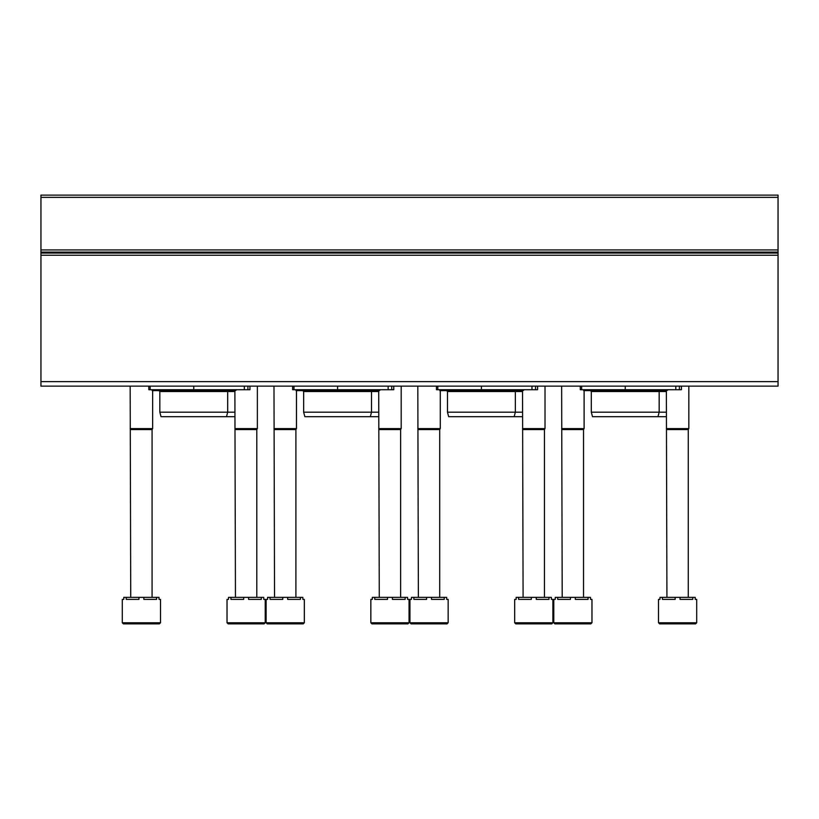 <?xml version="1.0" encoding="UTF-8"?>
<svg xmlns="http://www.w3.org/2000/svg" width="819" height="819" viewBox="0 0 819 819"><rect width="100%" height="100%" fill="white"/><g stroke="black" fill="none" stroke-linecap="round" stroke-linejoin="round"><path stroke-width="1.23" d="M40.95 381.634L40.95 195.117L778.05 195.117L778.05 386.128L40.95 386.128L40.95 381.634L778.05 381.634M681.418 389.721L681.418 386.128L681.418 389.721L580.292 389.721L580.292 386.128M666.359 416.687L592.506 416.687L591.308 412.192L591.308 391.523L666.359 391.523M591.308 391.523L590.407 390.622M591.308 412.192L666.359 412.192M436.466 389.721L436.466 386.128L436.466 389.721L437.817 389.721L437.817 386.128M537.592 389.721L537.592 386.128L537.592 389.721L437.817 389.721M522.532 416.687L448.679 416.687L447.481 412.192L447.481 391.523L522.532 391.523M447.481 391.523L446.58 390.622M447.481 412.192L522.532 412.192M393.765 389.721L393.765 386.128L393.765 389.721L292.639 389.721L292.639 386.128M378.716 416.687L304.863 416.687L303.654 412.192L303.654 391.523L378.716 391.523M303.654 391.523L302.754 390.622M303.654 412.192L378.716 412.192M249.949 389.721L249.949 386.128L249.949 389.721L148.823 389.721L148.823 386.128M234.889 416.687L161.036 416.687L159.828 412.192L159.828 391.523L234.889 391.523M159.828 391.523L158.927 390.622M159.828 412.192L234.889 412.192M658.496 599.395L659.96 599.395L659.96 597.368L662.417 597.368L662.417 599.395L675.143 599.395L675.143 597.368L680.057 597.368L680.057 599.395L692.772 599.395L692.772 597.368L695.229 597.368L695.229 599.395L696.703 599.395L696.703 622.768L695.577 623.883L659.623 623.883L658.496 622.768L658.496 599.395M662.417 597.368L675.143 597.368M680.057 597.368L692.772 597.368M666.922 597.368L666.359 390.622M666.359 428.603L688.83 428.603L688.83 386.128M666.922 429.576L688.267 429.576L688.83 428.603M514.67 599.395L516.144 599.395L516.144 597.368L518.591 597.368L518.591 599.395L531.316 599.395L531.316 597.368L536.23 597.368L536.23 599.395L548.955 599.395L548.955 597.368L551.402 597.368L551.402 599.395L552.876 599.395L552.876 622.768L551.75 623.883L515.796 623.883L514.67 622.768L514.67 599.395M518.591 597.368L531.316 597.368M536.23 597.368L548.955 597.368M523.095 597.368L522.532 390.622M522.532 428.603L545.014 428.603L545.014 386.128M523.095 429.576L544.451 429.576L545.014 428.603M370.843 599.395L372.317 599.395L372.317 597.368L374.774 597.368L374.774 599.395L387.489 599.395L387.489 597.368L392.403 597.368L392.403 599.395L405.129 599.395L405.129 597.368L407.586 597.368L407.586 599.395L409.05 599.395L409.05 622.768L407.923 623.883L371.969 623.883L370.843 622.768L370.843 599.395M374.774 597.368L387.489 597.368M392.403 597.368L405.129 597.368M379.279 597.368L378.716 390.622M378.716 428.603L401.187 428.603L401.187 386.128M379.279 429.576L400.624 429.576L401.187 428.603M227.027 599.395L228.491 599.395L228.491 597.368L230.948 597.368L230.948 599.395L243.673 599.395L243.673 597.368L248.577 597.368L248.577 599.395L261.302 599.395L261.302 597.368L263.759 597.368L263.759 599.395L265.223 599.395L265.223 622.768L264.107 623.883L228.143 623.883L227.027 622.768L227.027 599.395M230.948 597.368L243.673 597.368M248.577 597.368L261.302 597.368M235.452 597.368L234.889 390.622M234.889 428.603L257.361 428.603L257.361 386.128M235.452 429.576L256.797 429.576L257.361 428.603M590.857 623.883L554.893 623.883L553.777 622.768L553.777 599.395L555.241 599.395L555.241 597.368L557.698 597.368L557.698 599.395L570.423 599.395L570.423 597.368L575.327 597.368L575.327 599.395L588.052 599.395L588.052 597.368L590.509 597.368L590.509 599.395L591.973 599.395L591.973 622.768L590.857 623.883L584.111 623.883M557.698 597.368L570.423 597.368M575.327 597.368L588.052 597.368M562.203 597.368L561.639 386.128M561.639 428.603L584.111 428.603L584.111 389.721M562.203 429.576L583.548 429.576L584.111 428.603M447.031 623.883L411.077 623.883L409.95 622.768L409.95 599.395L411.414 599.395L411.414 597.368L413.871 597.368L413.871 599.395L426.597 599.395L426.597 597.368L431.511 597.368L431.511 599.395L444.226 599.395L444.226 597.368L446.683 597.368L446.683 599.395L448.157 599.395L448.157 622.768L447.031 623.883L440.284 623.883M413.871 597.368L426.597 597.368M431.511 597.368L444.226 597.368M418.376 597.368L417.813 386.128M417.813 428.603L440.284 428.603L440.284 389.721M418.376 429.576L439.721 429.576L440.284 428.603M303.204 623.883L267.25 623.883L266.124 622.768L266.124 599.395L267.598 599.395L267.598 597.368L270.045 597.368L270.045 599.395L282.77 599.395L282.77 597.368L287.684 597.368L287.684 599.395L300.409 599.395L300.409 597.368L302.856 597.368L302.856 599.395L304.33 599.395L304.33 622.768L303.204 623.883L296.468 623.883M270.045 597.368L282.77 597.368M287.684 597.368L300.409 597.368M274.549 597.368L273.986 386.128M273.986 428.603L296.468 428.603L296.468 389.721M274.549 429.576L295.905 429.576L296.468 428.603M122.297 599.395L123.771 599.395L123.771 597.368L126.228 597.368L126.228 599.395L138.943 599.395L138.943 597.368L143.857 597.368L143.857 599.395L156.583 599.395L156.583 597.368L159.04 597.368L159.04 599.395L160.504 599.395L160.504 622.768L159.377 623.883L123.423 623.883L122.297 622.768L122.297 599.395M126.228 597.368L138.943 597.368M143.857 597.368L156.583 597.368M130.733 597.368L130.17 386.128M130.17 428.603L152.641 428.603L152.641 389.721M130.733 429.576L152.078 429.576L152.641 428.603M40.95 197.359L778.05 197.359M40.95 249.938L778.05 249.938M40.95 252.098L778.05 252.098M40.95 253.071L778.05 253.071M40.95 255.241L778.05 255.241M581.644 389.721L581.644 386.128M625.235 389.721L625.235 386.128M675.798 389.721L675.798 386.128M679.371 389.721L679.371 386.128M481.408 389.721L481.408 386.128M531.971 389.721L531.971 386.128M535.544 389.721L535.544 386.128M293.99 389.721L293.99 386.128M337.592 389.721L337.592 386.128M388.145 389.721L388.145 386.128M391.728 389.721L391.728 386.128M150.164 389.721L150.164 386.128M193.765 389.721L193.765 386.128M244.318 389.721L244.318 386.128M247.901 389.721L247.901 386.128M658.496 622.768L696.703 622.768M514.67 622.768L552.876 622.768M370.843 622.768L409.05 622.768M227.027 622.768L265.223 622.768M553.777 622.768L591.973 622.768M409.95 622.768L448.157 622.768M266.124 622.768L304.33 622.768M122.297 622.768L160.504 622.768M668.232 389.721L666.809 390.622L583.66 390.622M657.964 416.687L659.172 412.192L659.172 391.523L660.073 390.622M524.406 389.721L522.983 390.622L439.834 390.622M514.137 416.687L515.346 412.192L515.346 391.523L516.246 390.622M380.579 389.721L379.166 390.622L296.017 390.622M370.321 416.687L371.519 412.192L371.519 391.523L372.42 390.622M236.763 389.721L235.34 390.622L152.191 390.622M226.494 416.687L227.692 412.192L227.692 391.523L228.593 390.622M688.267 597.368L688.267 429.576M544.451 597.368L544.451 429.576M400.624 597.368L400.624 429.576M256.797 597.368L256.797 429.576M583.548 597.368L583.548 429.576M439.721 597.368L439.721 429.576M295.905 597.368L295.905 429.576M152.078 597.368L152.078 429.576"/></g></svg>
